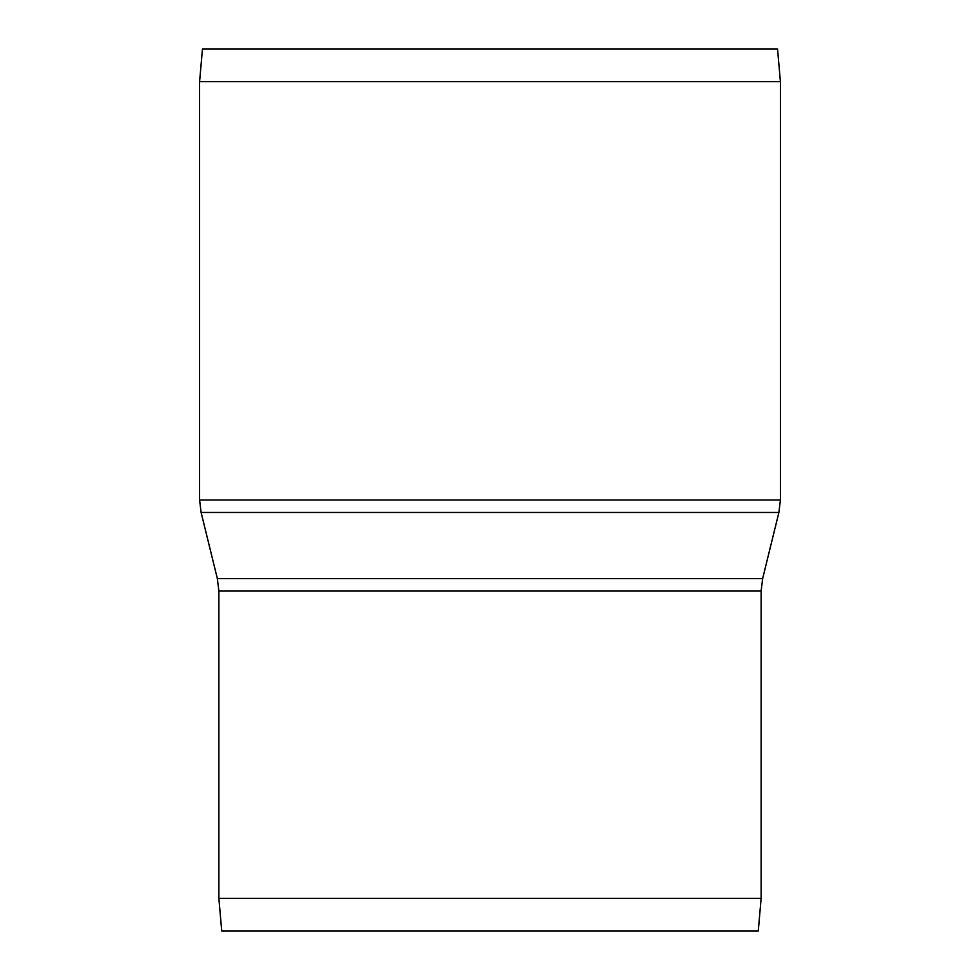 <?xml version="1.0" encoding="UTF-8"?>
<svg xmlns="http://www.w3.org/2000/svg" width="980" height="980" viewBox="0 0 980 980"><rect width="100%" height="100%" fill="white"/><g stroke="black" fill="none" stroke-linecap="round" stroke-linejoin="round"><path stroke-width="1.47" d="M218.871 898.329L221.725 931L758.275 931L761.129 898.329L761.129 591.062L218.871 591.062L218.871 898.329L761.129 898.329M199.589 81.671L780.411 81.671L777.544 49L202.456 49L199.589 81.671L199.589 500.008L201.108 512.479L217.352 578.592L762.648 578.592L761.129 591.062M201.108 512.479L778.892 512.479L762.648 578.592M199.589 500.008L780.411 500.008L778.892 512.479M218.871 591.062L217.352 578.592M780.411 500.008L780.411 81.671"/></g></svg>
